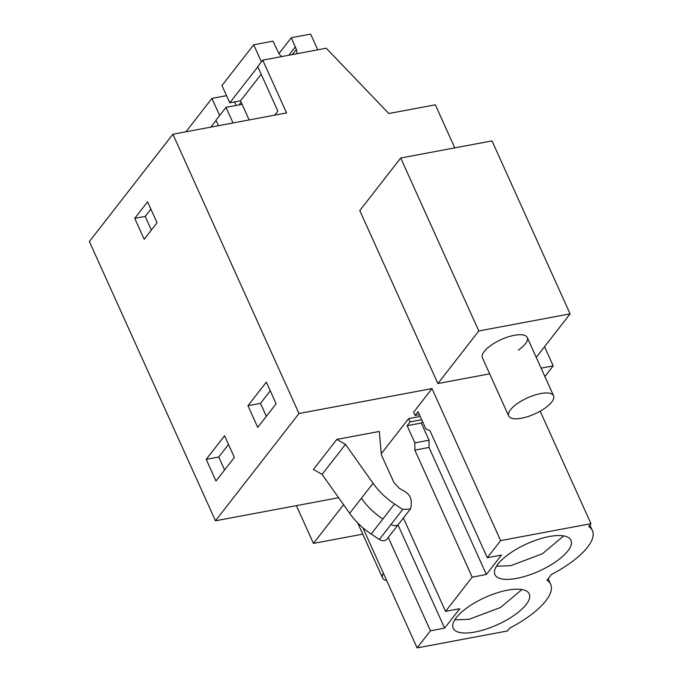 <?xml version="1.0" encoding="UTF-8"?>
<svg xmlns="http://www.w3.org/2000/svg" width="682" height="682" viewBox="0 0 682 682"><rect width="100%" height="100%" fill="white"/><g stroke="black" fill="none" stroke-linecap="round" stroke-linejoin="round"><path stroke-width="1.02" d="M274.778 115.147L277.864 111.175L257.719 66.572L262.732 60.135L286.576 112.931L172.887 134.235L298.989 413.514L431.996 388.587L500.631 540.604L590.962 523.682L588.745 526.53A65.216 23.367 -24.3 0 1 592.411 530.622A65.216 23.367 -24.3 0 1 587.611 547.143L587.466 547.322A65.216 23.367 -24.3 0 1 551.423 574.483L546.99 580.177A65.216 23.367 -24.3 0 1 550.655 584.269A65.216 23.367 -24.3 0 1 545.779 600.885A65.216 23.367 -24.3 0 1 509.667 628.122L507.451 630.978L417.12 647.9L430.436 630.79L444.613 628.131L459.728 608.711L445.551 611.37L472.191 577.143L486.368 574.483L501.483 555.063L487.306 557.723L500.631 540.604M454.775 147.875L435.329 104.806L388.783 113.527L326.286 48.226L262.732 60.135M218.436 125.701L215.964 120.22L225.989 107.347L233.039 122.965M540.17 411.178L590.962 523.682M541.09 368.144L553.204 365.876L544.543 346.695M400.709 158.011L492.012 140.901L570.101 313.856L478.798 330.966L400.709 158.011L359.789 210.585L437.878 383.54L489.667 373.838M225.989 107.347L242.101 104.329M362.867 527.757L417.12 647.9M338.639 497.724L215.478 520.801L89.376 241.522L172.887 134.235M544.892 376.558L553.204 365.876M215.478 520.801L298.989 413.514M224.583 435.755L206.203 459.353L215.989 481.015L234.361 457.417L224.583 435.755M134.729 218.351L144.183 239.288L157.048 222.767L147.593 201.829L134.729 218.351L145.206 216.39L150.875 209.101M266.338 382.108L247.967 405.713L257.745 427.375L276.116 403.77L266.338 382.108M381.272 453.752L408.612 418.629L420.231 416.455M487.306 557.723L429.95 430.683L425.807 428.808L418.049 411.63L415.082 415.44L413.616 412.192L431.996 388.587M379.363 539.462L391.05 524.441A6.419 4.953 -142.1 0 0 398.646 524.1L386.958 539.121A6.419 4.953 -142.1 0 1 379.363 539.462L371.17 534.032A64.193 49.564 -142.1 0 1 349.678 513.307L322.092 474.382L313.43 469.455L336.814 439.413L379.32 431.45L381.357 454.766L393.855 482.438L399.379 488.38L404.793 491.458C408.868 493.99 411.016 497.306 411.22 501.406L411.186 506.53L410.334 509.07L402.747 509.42L394.554 503.989C386.029 498.312 378.868 491.398 373.063 483.265L345.476 444.34L336.814 439.413M507.502 590.186A41.721 14.953 -24.3 0 1 529.241 593.937A41.721 14.953 -24.3 0 1 514.45 615.113A41.721 14.953 -24.3 0 1 474.936 632.026A41.721 14.953 -24.3 0 1 453.189 628.275A41.721 14.953 -24.3 0 1 467.988 607.099A41.721 14.953 -24.3 0 1 507.502 590.186M516.692 578.379A41.721 14.953 -24.3 0 1 494.944 574.628A41.721 14.953 -24.3 0 1 509.744 553.452A41.721 14.953 -24.3 0 1 549.257 536.538A41.721 14.953 -24.3 0 1 571.005 540.289A41.721 14.953 -24.3 0 1 556.205 561.465A41.721 14.953 -24.3 0 1 516.692 578.379M570.101 313.856L536.231 357.377M478.798 330.966L437.878 383.54M508.704 416.011A24.603 8.815 -24.3 0 1 508.457 415.185A24.603 8.815 -24.3 0 1 528.593 397.367A24.603 8.815 -24.3 0 1 553.562 395.756A24.603 8.815 -24.3 0 1 553.801 396.583A24.603 8.815 -24.3 0 1 533.674 414.4A24.603 8.815 -24.3 0 1 508.704 416.011L482.404 357.752A24.603 8.815 -24.3 0 1 491.364 345.092A24.603 8.815 -24.3 0 1 527.254 337.496A24.603 8.815 -24.3 0 1 518.294 350.156M388.28 537.416L430.436 630.79M296.397 505.643L313.447 543.401L362.798 534.159M343.575 504.697L313.447 543.401M151.378 230.056L145.206 216.39M206.203 459.353L218.734 457.008L224.591 469.966M228.513 444.459L218.734 457.008M247.967 405.713L260.498 403.36L266.347 416.318M270.268 390.812L260.498 403.36M398.015 524.918L444.613 628.131M445.551 611.37L403.394 517.996M408.612 418.629L410.078 421.877L407.111 425.687L414.869 442.865L414.835 450.103L472.191 577.143M410.078 421.877L421.689 419.703M422.499 421.476L421.288 423.028L429.046 440.214L429.012 447.443L486.368 574.483M415.082 415.44L419.404 414.63M322.092 474.382L345.476 444.34M414.835 450.103L429.012 447.443M454.732 619.904L469.182 619.282L500.605 607.44L521.952 589.555M496.487 566.256L510.937 565.634L542.361 553.793L563.707 535.907M414.869 442.865L429.046 440.214M407.111 425.687L421.288 423.028M386.72 580.57A24.603 8.815 -24.3 0 1 382.602 578.021A24.603 8.815 -24.3 0 1 382.355 577.194A24.603 8.815 -24.3 0 1 383.412 573.247M249.152 119.947L240.516 100.817L229.774 102.837L221.965 85.54L253.704 44.765L273.022 41.15L278.537 52.821A10.699 8.261 -142.1 0 0 281.666 56.589M296.875 53.742A10.699 8.261 -142.1 0 0 296.372 49.479L291.308 37.723L310.634 34.1L317.735 49.829M261.189 74.261L240.516 100.817M257.822 66.802L229.774 102.837M261.411 61.84L253.704 44.765M295.417 46.819L288.87 55.242M291.308 37.723L278.981 53.563M216.066 120.441L210.874 127.116M219.655 115.488L211.949 98.413L185.973 131.779M211.949 98.413L226.543 95.676M234.497 101.95L236.219 105.429M241.13 102.181L239.015 104.909M349.678 513.307L373.063 483.265M371.17 534.032L394.554 503.989M391.05 524.441L402.747 509.42M382.866 519.011A64.193 49.564 -142.1 0 1 361.375 498.286M296.372 49.479L292.408 54.577M589.896 525.055L592.411 530.622M548.14 578.703L550.655 584.269M398.638 524.1L410.334 509.079M553.562 395.756L527.254 337.496M382.602 578.021L357.726 522.932"/></g></svg>
